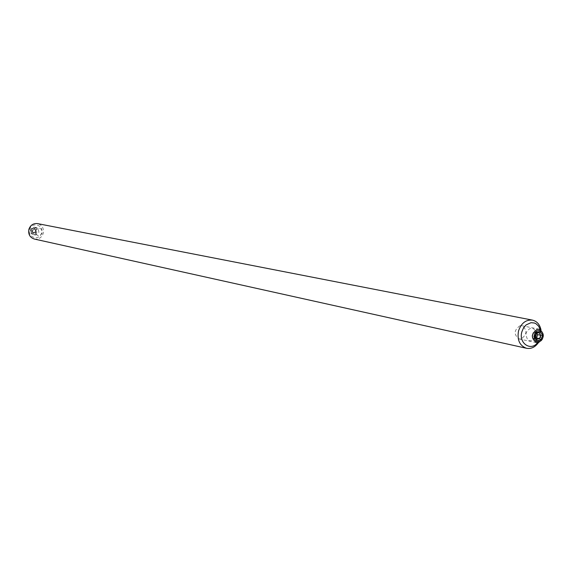 <?xml version="1.0" encoding="UTF-8"?>
<svg xmlns="http://www.w3.org/2000/svg" width="572" height="572" viewBox="0 0 572 572"><rect width="100%" height="100%" fill="white"/><g stroke="black" fill="none" stroke-linecap="round" stroke-linejoin="round"><path stroke-width="0.43" stroke-dasharray="2.86 2.15" d="M41.592 232.926C39.697 241.127 27.149 237.666 29.644 229.594C31.582 221.357 44.094 224.896 41.592 232.926M34.32 239.039C38.667 239.589 41.642 237.695 43.236 233.347C44.044 228.35 42.164 225.103 37.602 223.623M541.026 330.023L540.704 337.466L538.395 342.649M537.537 342.771L540.361 337.237L540.29 329.572M38.925 232.182C37.945 227.077 35.75 226.462 32.325 230.337C33.312 235.442 35.514 236.057 38.925 232.182M535.642 337.623C529.836 343.043 526.626 341.52 526.025 333.054C530.072 326.405 533.554 326.462 536.472 333.219M31.56 233.183C29.937 229.143 31.181 227.556 35.278 228.421C36.887 232.447 35.65 234.034 31.56 233.183M35.9 227.949L34.392 227.198C30.252 227.842 29.251 230.023 31.374 233.748L32.84 234.477C37.008 233.876 38.024 231.696 35.9 227.949M36.558 234.856C34.42 231.102 35.428 228.9 39.597 228.249L41.12 229.007C43.258 232.79 42.228 234.985 38.038 235.6L36.558 234.856M35.936 232.232L34.227 232.926L32.826 231.732L33.14 229.837L34.849 229.136L36.251 230.337L35.936 232.232L35.035 232.039L33.326 232.74L32.976 233.447L35.371 232.468L35.807 229.822L33.855 228.149L33.955 228.95L35.35 230.151L35.371 232.468M34.227 232.926L31.932 231.546L31.024 231.774L32.976 233.447M33.855 228.149L31.46 229.129L32.246 229.651L34.849 229.136M31.46 229.129L31.024 231.774M36.251 230.337L35.35 230.151L35.807 229.822M32.826 231.732L31.932 231.546L32.246 229.651L33.14 229.837M519.998 325.74C513.87 330.18 513.577 334.584 519.104 338.953L521.099 338.939C527.227 334.441 527.498 330.037 521.914 325.711L519.998 325.74M536.722 333.161L535.993 332.003L539.046 332.632M535.993 332.003L533.14 332.654L535.978 333.24M533.14 332.654L531.96 335.971L534.791 336.565M531.96 335.971L533.633 338.624L536.679 339.275M533.633 338.624L535.943 338.095M34.392 227.198L39.597 228.249M32.84 234.477L38.038 235.6M536.4 342.664L519.104 338.953M539.253 329.215L521.914 325.711"/><path stroke-width="0.86" d="M532.468 320.127L37.602 223.623C33.34 223.18 30.43 225.089 28.879 229.343C28.071 234.255 29.887 237.487 34.32 239.039L526.497 348.276C519.641 345.724 516.981 339.961 518.518 330.988C521.185 323.166 525.832 319.541 532.468 320.127C537.008 321.278 539.861 324.574 541.026 330.023M538.409 342.649L536.4 342.664C530.816 338.238 531.123 333.762 537.315 329.243L539.253 329.215C544.887 333.605 544.608 338.081 538.409 342.649C535.113 347.211 531.152 349.092 526.497 348.276M540.29 329.572L538.588 326.126L535.964 323.723L534.398 323.008L531.016 322.68L526.083 324.917L523.494 327.97L521.857 331.839C518.439 343.121 530.723 351.587 537.537 342.771M536.472 333.219L535.642 337.623M538.181 330.595C532.303 331.674 533.254 343.25 539.081 341.613C544.93 340.526 544.001 329 538.181 330.595M535.943 338.095L536.479 337.966L537.659 334.656L540.712 335.292L539.046 332.632L540.283 331.46L542.621 335.185L540.969 339.832L536.972 340.762L536.679 339.275L539.532 338.61L540.712 335.292L542.621 335.185M539.046 332.632L536.193 333.283L536.286 332.375L540.283 331.46M536.972 340.762L534.627 337.037L535.006 336.608L536.679 339.275M534.627 337.037L536.286 332.375M536.479 337.966L539.532 338.61L540.969 339.832M537.659 334.656L536.722 333.161M535.978 333.24L534.791 336.565"/></g></svg>
